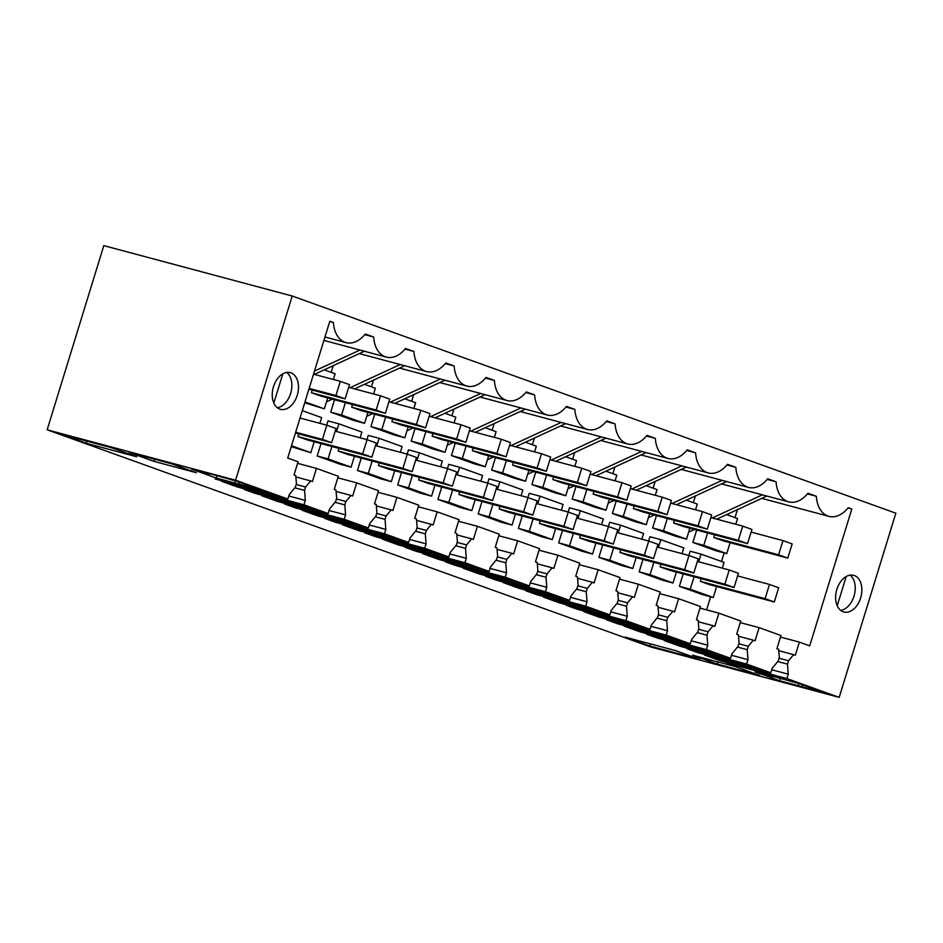 <?xml version="1.0" encoding="UTF-8"?>
<svg xmlns="http://www.w3.org/2000/svg" width="943" height="943" viewBox="0 0 943 943"><rect width="100%" height="100%" fill="white"/><g stroke="black" fill="none" stroke-linecap="round" stroke-linejoin="round"><path stroke-width="1.41" d="M47.15 429.808L103.813 245.628L292.236 296.019L235.573 480.199L47.15 429.808L650.764 646.981L839.187 697.372L895.85 513.192L292.236 296.019M839.187 697.372L786.875 678.547L720.535 660.807L720.959 659.428M770.785 672.76L746.632 664.072L747.988 659.687L747.233 649.68L748.282 646.273L753.339 640.191L755.072 640.804L759.115 627.649L780.957 635.511L776.914 648.666L778.635 649.291L779.319 657.436L778.281 660.843L772.128 668.375L770.785 672.76L704.433 655.008L720.535 660.807M746.632 664.072L680.292 646.332L680.716 644.953M730.542 658.285L706.39 649.597L707.745 645.212L706.991 635.193L708.04 631.786L713.108 625.704L714.829 626.329L718.872 613.174L740.726 621.036L736.672 634.191L738.393 634.804L739.088 642.961L738.039 646.368L731.886 653.9L730.542 658.285L664.19 640.533L680.292 646.332M706.39 649.597L640.049 631.845L640.474 630.478M690.3 643.798L666.147 635.11L667.503 630.726L666.748 620.718L667.797 617.311L672.866 611.229L674.587 611.854L678.63 598.699L700.484 606.549L696.429 619.704L698.162 620.329L698.846 628.486L697.796 631.893L691.643 639.413L690.3 643.798L623.948 626.058L640.049 631.845M666.147 635.11L599.807 617.37L600.231 616.003M650.057 629.323L625.916 620.635L627.26 616.25L626.506 606.243L627.555 602.836L632.623 596.754L634.344 597.367L638.387 584.212L660.241 592.074L656.187 605.229L657.919 605.854L658.603 613.999L657.554 617.406L651.401 624.938L650.057 629.323L583.705 611.583L599.807 617.37M625.916 620.635L559.564 602.895L559.989 601.516M609.815 614.848L585.674 606.16L587.017 601.775L586.263 591.768L587.312 588.361L592.381 582.279L594.102 582.892L598.157 569.737L619.999 577.599L615.944 590.754L617.677 591.379L618.36 599.524L617.311 602.931L611.158 610.463L609.815 614.848L543.474 597.096L559.564 602.895M585.674 606.16L519.322 588.42L519.746 587.041M569.572 600.373L545.431 591.685L546.775 587.3L546.021 577.281L547.07 573.874L552.138 567.792L553.859 568.417L557.914 555.262L579.756 563.124L575.713 576.279L577.434 576.892L578.118 585.049L577.069 588.456L570.928 595.988L569.572 600.373L503.232 582.621L519.322 588.42M545.431 591.685L479.079 573.933L479.504 572.566M529.329 585.886L505.189 577.199L506.532 572.814L505.79 562.806L506.827 559.399L511.896 553.317L513.617 553.942L517.672 540.787L539.514 548.637L535.471 561.792L537.192 562.417L537.875 570.574L536.826 573.981L530.685 581.501L529.329 585.886L462.989 568.146L479.079 573.933M505.189 577.199L438.837 559.458L439.261 558.091M489.087 571.411L464.946 562.723L466.29 558.339L465.547 548.331L466.596 544.924L471.653 538.842L473.386 539.455L477.429 526.3L499.271 534.162L495.228 547.317L496.949 547.942L497.633 556.087L496.584 559.494L490.443 567.026L489.087 571.411L422.747 553.671L438.837 559.458M464.946 562.723L398.606 544.983L399.019 543.604M448.844 556.936L424.704 548.248L426.059 543.863L425.305 533.856L426.354 530.449L431.411 524.367L433.143 524.98L437.187 511.825L459.029 519.687L454.986 532.842L456.707 533.467L457.39 541.612L456.341 545.019L450.2 552.551L448.844 556.936L382.504 539.184L398.606 544.983M424.704 548.248L358.364 530.508L358.776 529.129M408.614 542.461L384.461 533.773L385.817 529.388L385.062 519.369L386.111 515.962L391.168 509.88L392.901 510.505L396.944 497.35L418.786 505.212L414.743 518.367L416.464 518.98L417.148 527.137L416.099 530.544L409.957 538.076L408.614 542.461L342.262 524.709L358.364 530.508M384.461 533.773L318.121 516.021L318.545 514.654M368.371 527.974L344.219 519.287L345.574 514.902L344.82 504.894L345.869 501.487L350.937 495.405L352.658 496.03L356.702 482.875L378.544 490.725L374.501 503.88L376.222 504.505L376.905 512.662L375.868 516.069L369.715 523.589L368.371 527.974L302.019 510.234L318.121 516.021M344.219 519.287L277.879 501.546L278.303 500.179M328.129 513.499L303.976 504.811L305.332 500.427L304.577 490.419L305.626 487.012L310.695 480.93L312.416 481.543L316.459 468.388L338.313 476.25L334.258 489.405L335.991 490.03L336.675 498.175L335.625 501.582L329.472 509.114L328.129 513.499L261.777 495.759L277.879 501.546M303.976 504.811L237.636 487.071L238.06 485.692M324.97 336.981L346.081 342.627A29.386 19.508 105 0 1 333.421 322.53L329.814 321.233L287.721 458.05L298.071 461.775L294.016 474.93L295.748 475.555L296.432 483.7L295.383 487.107L289.23 494.639L287.886 499.024L221.534 481.272L237.636 487.071M287.886 499.024L235.573 480.199M786.568 679.054L726.853 663.082L786.568 679.054M677.062 639.66L666.112 635.712L606.396 619.74L617.359 623.688L677.062 639.66M456.388 565.776L516.104 581.748L505.142 577.8L445.438 561.828L456.388 565.776L456.683 564.833M389.907 536.343L324.71 518.402L335.673 522.339L389.907 536.343M375.915 536.815L435.619 552.787L424.668 548.85L364.953 532.878L375.915 536.815L376.198 535.883M464.911 563.325L405.195 547.353L416.146 551.29L475.861 567.262L464.911 563.325M591.108 608.73L525.923 590.789L536.873 594.727L591.108 608.73M496.631 580.251L556.346 596.224L545.384 592.275L485.68 576.314L496.631 580.251L496.926 579.32M284.468 503.916L295.43 507.864L355.134 523.837L344.183 519.888L284.468 503.916M625.869 621.237L566.165 605.265L577.116 609.202L636.831 625.174L625.869 621.237M646.639 634.226L657.601 638.163L717.305 654.136L706.354 650.187L646.639 634.226M717.317 664.061L759.775 675.412L735.057 666.524L692.598 655.161L717.317 664.061L717.965 661.951M624.926 637.067L675.341 650.552L700.071 659.44L649.644 645.955L624.926 637.067M773.531 676.815L754.966 671.84L779.684 680.74L824.795 692.799L800.077 683.911L773.637 676.496M255.188 493.378L314.891 509.35L303.941 505.413L244.225 489.441L255.188 493.378L255.47 492.446M215.216 478.997L274.932 494.969L215.369 478.514M136.688 456.754L111.969 447.854L61.543 434.369L86.261 443.269L136.688 456.754M210.159 474.117L191.582 469.154L216.301 478.042L261.411 490.112L236.693 481.225L210.254 473.799M153.933 461.363L196.403 472.726L171.673 463.826L129.215 452.475L153.933 461.363L154.581 459.253M746.597 664.674L686.881 648.701L697.844 652.639L757.547 668.611L746.597 664.674M707.568 532.948L703.749 545.349L726.747 553.624L730.106 542.685M735.776 524.261L737.532 518.544L726.617 514.619M787.782 558.115L778.588 554.802L782.961 540.598L792.155 543.911L787.782 558.115L723.033 540.799L713.827 537.486L714.653 534.834M323.909 340.411L386.324 357.102A29.386 19.508 105 0 1 373.664 337.016L365.283 333.999A29.386 19.508 105 0 1 346.081 342.627M386.324 357.102A29.386 19.508 105 0 0 405.525 348.474L413.906 351.491A29.386 19.508 105 0 0 426.566 371.577A29.386 19.508 105 0 0 445.768 362.949L454.149 365.967A29.386 19.508 105 0 0 466.797 386.064A29.386 19.508 105 0 0 486.01 377.436L494.391 380.442A29.386 19.508 105 0 0 507.039 400.539A29.386 19.508 105 0 0 526.253 391.911L534.634 394.928A29.386 19.508 105 0 0 547.282 415.014A29.386 19.508 105 0 0 566.495 406.386L574.876 409.403A29.386 19.508 105 0 0 587.524 429.489A29.386 19.508 105 0 0 606.738 420.861L615.107 423.879A29.386 19.508 105 0 0 627.767 443.976A29.386 19.508 105 0 0 646.981 435.348L655.35 438.354A29.386 19.508 105 0 0 668.009 458.451A29.386 19.508 105 0 0 687.211 449.823L695.592 452.84A29.386 19.508 105 0 0 708.252 472.926A29.386 19.508 105 0 0 727.454 464.298L735.835 467.315A29.386 19.508 105 0 0 748.494 487.401A29.386 19.508 105 0 0 767.696 478.773L776.077 481.79A29.386 19.508 105 0 0 788.737 501.888A29.386 19.508 105 0 0 807.939 493.26L816.32 496.266A29.386 19.508 105 0 0 828.98 516.363A29.386 19.508 105 0 0 848.181 507.735L851.8 509.031L809.707 645.849L799.358 642.124L780.474 637.079M786.875 678.547L788.23 674.162L787.476 664.155L788.525 660.748L793.582 654.666L795.314 655.279L799.358 642.124M840.991 581.218A18.978 12.601 105 0 0 835.722 599.724A18.978 12.601 105 0 0 843.844 611.995A18.978 12.601 105 0 0 856.503 606.101A18.978 12.601 105 0 0 861.772 587.595A18.978 12.601 105 0 0 853.651 575.324A18.978 12.601 105 0 0 840.991 581.218M298.471 386.029A18.978 12.601 105 0 0 290.279 372.626A18.978 12.601 105 0 0 272.268 395.907A18.978 12.601 105 0 0 280.46 409.309A18.978 12.601 105 0 0 298.471 386.029M291.505 445.744L310.836 452.699L314.208 441.76M319.877 423.336L321.634 417.619L302.302 410.665M371.884 457.19L362.678 453.878L367.051 439.674L376.245 442.974L371.884 457.19L307.123 439.874L297.929 436.562L298.742 433.91M331.901 446.499L328.093 458.899L351.079 467.174L354.45 456.235M360.12 437.811L361.876 432.094L338.879 423.82L336.521 431.505M412.126 471.665L402.92 468.353L407.293 454.149L416.488 457.461L412.126 471.665L347.366 454.349L338.172 451.037L338.985 448.385M372.143 460.974L368.324 473.386L391.321 481.661L394.693 470.722M400.362 452.298L402.119 446.569L379.121 438.306L376.764 445.98M452.357 486.14L443.163 482.84L447.536 468.624L456.73 471.936L452.357 486.14L387.608 468.824L378.414 465.512L379.227 462.872M412.386 475.449L408.567 487.861L431.564 496.136L434.935 485.197M440.593 466.773L442.361 461.056L419.364 452.781L416.995 460.455M492.6 500.627L483.405 497.315L487.779 483.111L496.973 486.411L492.6 500.627L427.851 483.299L418.657 479.999L419.47 477.347M452.628 489.936L448.809 502.336L471.806 510.611L475.178 499.672M480.836 481.248L482.604 475.531L459.606 467.256L457.237 474.942M532.842 515.102L523.648 511.79L528.021 497.586L537.215 500.886L532.842 515.102L468.093 497.786L458.899 494.474L459.712 491.822M492.871 504.411L489.052 516.811L512.049 525.086L515.408 514.147M521.078 495.723L522.846 490.006L499.849 481.732L497.48 489.417M573.085 529.577L563.89 526.265L568.264 512.061L577.458 515.373L573.085 529.577L508.336 512.261L499.142 508.949L499.955 506.297M533.113 518.886L529.294 531.298L552.292 539.573L555.651 528.634M561.321 510.21L563.077 504.481L540.091 496.218L537.722 503.892M613.327 544.052L604.133 540.752L608.506 526.536L617.7 529.848L613.327 544.052L548.578 526.736L539.372 523.424L540.198 520.784M573.356 533.361L569.537 545.773L592.534 554.048L595.893 543.109M601.563 524.685L603.32 518.968L580.334 510.693L577.965 518.367M653.57 558.539L644.375 555.227L648.737 541.023L657.943 544.323L653.57 558.539L588.821 541.211L579.615 537.911L580.428 535.259M613.598 547.836L609.779 560.248L632.777 568.523L636.136 557.584M641.806 539.16L643.562 533.443L620.565 525.168L618.207 532.854M693.812 573.014L684.618 569.702L688.979 555.498L698.185 558.798L693.812 573.014L629.052 555.698L619.857 552.386L620.671 549.734M653.841 562.323L650.022 574.723L673.019 582.998L676.379 572.059M682.048 553.635L683.805 547.918L660.807 539.644L658.45 547.329M734.055 587.489L724.849 584.177L729.222 569.973L738.428 573.285L734.055 587.489L669.294 570.173L660.1 566.861L660.913 564.209M694.072 576.798L690.264 589.21L713.25 597.485L716.621 586.546M722.291 568.122L724.047 562.393L701.05 554.13L698.692 561.804M774.297 601.964L765.091 598.664L769.464 584.448L778.659 587.76L774.297 601.964L709.537 584.648L700.343 581.336L701.156 578.696M788.23 674.162L771.704 669.742M747.988 659.687L731.462 655.267M707.745 645.212L691.219 640.792M667.503 630.726L650.988 626.317M627.26 616.25L610.746 611.83M587.017 601.775L570.503 597.355M546.775 587.3L530.261 582.88M506.532 572.814L490.018 568.405M466.29 558.339L449.776 553.918M426.059 543.863L409.533 539.443M385.817 529.388L369.291 524.968M345.574 514.902L329.048 510.493M305.332 500.427L288.806 496.006M617.359 623.688L617.641 622.745M335.673 522.339L335.956 521.408M416.146 551.29L416.441 550.358M536.873 594.727L537.156 593.795M295.43 507.864L295.713 506.921M577.116 609.202L577.399 608.27M657.601 638.163L657.884 637.232M649.644 645.955L650.293 643.845M779.684 680.74L780.427 678.312M798.261 685.702L798.91 683.592M840.708 610.416A18.978 12.601 105 0 0 849.867 604.322A18.978 12.601 105 0 0 850.15 575.124M811.522 689.25L811.864 688.154M837.219 605.736L846.213 576.515M801.998 687.046L802.67 684.842M86.261 443.269L86.909 441.159M277.336 407.73A18.978 12.601 105 0 0 291.835 384.249A18.978 12.601 105 0 0 286.778 372.438M248.15 486.564L248.492 485.456M273.835 403.05L282.829 373.829M238.614 484.36L239.298 482.156M234.878 483.016L235.526 480.906M216.301 478.042L217.043 475.614M697.844 652.639L698.126 651.707M696.688 530.037L692.869 542.449L703.749 545.349M692.869 542.449L715.867 550.712L726.747 553.624M373.664 337.016L364.764 334.635M405.007 349.11L413.906 351.491M445.249 363.585L454.149 365.967M485.492 378.072L494.391 380.442M525.734 392.547L534.634 394.928M565.977 407.022L574.876 409.403M606.219 421.497L615.107 423.879M646.462 435.984L655.35 438.354M686.704 450.459L695.592 452.84M726.935 464.934L735.835 467.315M767.178 479.409L776.077 481.79M816.32 496.266L807.42 493.896M847.957 508.006L851.8 509.031M706.602 609.885L710.633 596.778M721.489 561.474L724.13 552.928M734.986 517.624L737.45 509.609M793.582 654.666L778.753 650.694M788.525 660.748L779.083 658.226M787.476 664.155L777.704 661.538M333.421 322.53L329.72 321.539M305.002 401.895L324.333 408.849L327.692 397.911M333.362 379.487L335.13 373.77L324.203 369.833M385.369 413.34L376.174 410.028L380.548 395.824L389.742 399.125L385.369 413.34L320.62 396.013L311.414 392.712L312.239 390.06M291.222 446.652L310.836 452.699M345.397 402.649L341.578 415.05L364.576 423.324L367.935 412.386M373.605 393.962L375.361 388.245L364.434 384.308M425.611 427.816L416.417 424.503L420.79 410.299L429.984 413.612L425.611 427.816L360.863 410.5L351.656 407.187L352.47 404.535M321.021 443.587L317.202 455.999L328.093 458.899M317.202 455.999L340.199 464.262L351.079 467.174M326.691 425.163L327.999 420.908L338.879 423.82M385.64 417.124L381.821 429.536L404.818 437.8L408.178 426.861M413.847 408.437L415.604 402.72L404.677 398.795M465.854 442.291L456.66 438.978L461.021 424.774L470.227 428.087L465.854 442.291L401.105 424.975L391.899 421.662L392.712 419.01M361.263 458.062L357.444 470.474L368.324 473.386M357.444 470.474L380.442 478.749L391.321 481.661M366.933 439.638L368.241 435.395L379.121 438.306M425.882 431.599L422.063 444.012L445.061 452.286L448.42 441.348M454.09 422.924L455.846 417.195L444.919 413.27M506.096 456.766L496.902 453.465L501.263 439.249L510.469 442.562L506.096 456.766L441.336 439.45L432.142 436.137L432.955 433.497M401.506 472.537L397.687 484.95L408.567 487.861M397.687 484.95L420.684 493.224L431.564 496.136M407.176 454.113L408.484 449.87L419.364 452.781M466.125 446.074L462.306 458.487L485.303 466.761L488.663 455.823M494.332 437.399L496.089 431.682L485.162 427.745M546.339 471.252L537.133 467.94L541.506 453.736L550.712 457.037L546.339 471.252L481.578 453.925L472.384 450.624L473.197 447.972M441.748 487.024L437.929 499.425L448.809 502.336M437.929 499.425L460.927 507.699L471.806 510.611M447.418 468.6L448.727 464.345L459.606 467.256M506.356 460.561L502.548 472.962L525.534 481.236L528.905 470.298M534.575 451.874L536.331 446.157L525.404 442.22M586.581 485.728L577.375 482.415L581.748 468.211L590.943 471.524L586.581 485.728L521.821 468.412L512.627 465.099L513.44 462.447M481.991 501.499L478.172 513.911L489.052 516.811M478.172 513.911L501.169 522.174L512.049 525.086M487.661 483.075L488.969 478.82L499.849 481.732M546.598 475.036L542.791 487.448L565.776 495.712L569.148 484.773M574.817 466.349L576.574 460.632L565.647 456.707M626.824 500.203L617.618 496.89L621.991 482.686L631.185 485.999L626.824 500.203L562.063 482.887L552.869 479.574L553.682 476.922M522.233 515.974L518.414 528.386L529.294 531.298M518.414 528.386L541.412 536.661L552.292 539.573M527.903 497.55L529.212 493.307L540.091 496.218M586.841 489.511L583.022 501.924L606.019 510.198L609.39 499.26M615.06 480.836L616.816 475.107L605.889 471.182M667.055 514.678L657.86 511.377L662.234 497.161L671.428 500.474L667.055 514.678L602.306 497.362L593.112 494.049L593.925 491.409M562.476 530.449L558.657 542.862L569.537 545.773M558.657 542.862L581.654 551.136L592.534 554.048M568.146 512.025L569.442 507.782L580.334 510.693M627.083 503.986L623.264 516.399L646.261 524.673L649.633 513.735M655.291 495.311L657.059 489.594L646.132 485.657M707.297 529.164L698.103 525.852L702.476 511.648L711.67 514.949L707.297 529.164L642.548 511.837L633.354 508.536L634.168 505.884M602.718 544.936L598.899 557.337L609.779 560.248M598.899 557.337L621.897 565.611L632.777 568.523M608.376 526.512L609.685 522.257L620.565 525.168M667.326 518.473L663.507 530.874L686.504 539.148L689.863 528.21M695.533 509.786L697.301 504.069L686.374 500.132M747.54 543.639L738.345 540.327L742.719 526.123L751.913 529.436L747.54 543.639L682.791 526.324L673.597 523.011L674.41 520.359M642.961 559.411L639.142 571.823L650.022 574.723M639.142 571.823L662.127 580.086L673.019 582.998M648.619 540.987L649.927 536.732L660.807 539.644M683.192 573.886L679.384 586.298L690.264 589.21M679.384 586.298L702.37 594.573L713.25 597.485M688.861 555.462L690.17 551.219L701.05 554.13M759.115 627.649L740.243 622.604M753.339 640.191L738.522 636.219M748.282 646.273L738.84 643.751M747.233 649.68L737.461 647.063M718.872 613.174L700.001 608.117M713.108 625.704L698.28 621.743M708.04 631.786L698.598 629.264M706.991 635.193L697.219 632.588M678.63 598.699L659.758 593.642M672.866 611.229L658.037 607.268M667.797 617.311L658.355 614.789M666.748 620.718L656.988 618.101M638.387 584.212L619.516 579.167M632.623 596.754L617.795 592.782M627.555 602.836L618.113 600.314M626.506 606.243L616.746 603.626M598.157 569.737L579.273 564.692M592.381 582.279L577.552 578.307M587.312 588.361L577.87 585.839M586.263 591.768L576.503 589.151M557.914 555.262L539.031 550.205M552.138 567.792L537.31 563.831M547.07 573.874L537.64 571.352M546.021 577.281L536.261 574.676M517.672 540.787L498.788 535.73M511.896 553.317L497.067 549.356M506.827 559.399L497.397 556.877M505.79 562.806L496.018 560.201M477.429 526.3L458.546 521.255M471.653 538.842L456.825 534.87M466.596 544.924L457.155 542.402M465.547 548.331L455.775 545.714M437.187 511.825L418.303 506.78M431.411 524.367L416.582 520.395M426.354 530.449L416.912 527.927M425.305 533.856L415.533 531.239M396.944 497.35L378.06 492.293M391.168 509.88L376.34 505.919M386.111 515.962L376.67 513.44M385.062 519.369L375.29 516.764M356.702 482.875L337.83 477.818M350.937 495.405L336.109 491.444M345.869 501.487L336.427 498.965M344.82 504.894L335.048 502.289M316.459 468.388L297.587 463.343M310.695 480.93L295.866 476.958M305.626 487.012L296.185 484.49M304.577 490.419L294.817 487.802M693.341 502.643L695.392 495.971M653.098 488.168L655.149 481.484M612.856 473.692L614.907 467.009M572.613 459.206L574.676 452.534M532.371 444.731L534.433 438.059M492.128 430.256L494.191 423.572M451.897 415.78L453.948 409.097M411.655 401.294L413.706 394.622M371.412 386.819L373.463 380.147M331.17 372.344L333.221 365.66M455.245 443.163L451.426 455.575L474.412 463.85L485.303 466.761M575.961 486.6L572.142 499.012L595.139 507.287L606.019 510.198M334.517 399.738L330.698 412.138L353.696 420.413L364.576 423.324M304.719 402.791L324.333 408.849M495.476 457.65L491.668 470.05L514.654 478.325L525.534 481.236M535.718 472.125L531.899 484.537L554.897 492.8L565.776 495.712M616.203 501.075L612.384 513.487L635.382 521.762L646.261 524.673M656.446 515.562L652.627 527.962L675.624 536.237L686.504 539.148M374.76 414.213L370.941 426.625L393.938 434.888L404.818 437.8M415.003 428.688L411.183 441.1L434.181 449.375L445.061 452.286M314.479 371.082L359.967 350.053M314.337 374.395L364.422 351.244M350.124 387.679L400.209 364.528M326.478 401.859L332.337 399.148M354.568 388.87L404.665 365.719M390.355 402.154L440.452 379.003M366.721 416.334L372.579 413.635M394.811 403.356L444.907 380.206M430.597 416.641L480.682 393.49M406.963 430.81L412.822 428.11M435.053 417.832L485.138 394.681M470.84 431.116L520.925 407.965M447.206 445.296L453.064 442.585M475.296 432.307L525.381 409.156M511.082 445.591L561.168 422.44M487.448 459.771L493.307 457.06M515.538 446.782L565.623 423.631M551.325 460.066L601.41 436.915M527.691 474.246L533.538 471.547M555.781 461.268L605.866 438.118M591.567 474.553L641.653 451.402M567.934 488.722L573.78 486.022M596.023 475.744L646.108 452.593M631.81 489.028L681.895 465.877M608.176 503.208L614.023 500.497M636.266 490.219L686.351 467.068M672.053 503.503L722.138 480.352M648.419 517.683L654.265 514.972M676.508 504.694L726.593 481.543M712.295 517.978L762.38 494.827M688.649 532.158L694.508 529.459M716.751 519.18L766.836 496.03M330.698 412.138L341.578 415.05M370.941 426.625L381.821 429.536M411.183 441.1L422.063 444.012M451.426 455.575L462.306 458.487M491.668 470.05L502.548 472.962M531.899 484.537L542.791 487.448M572.142 499.012L583.022 501.924M612.384 513.487L623.264 516.399M652.627 527.962L663.507 530.874M769.464 584.448L737.603 575.925M765.091 598.664L700.343 581.336M782.961 540.598L751.1 532.076M778.588 554.802L713.827 537.486M729.222 569.973L697.372 561.45M724.849 584.177L660.1 566.861M742.719 526.123L710.857 517.601M738.345 540.327L673.597 523.011M688.979 555.498L657.13 546.975M684.618 569.702L619.857 552.386M702.476 511.648L670.614 503.126M698.103 525.852L633.354 508.536M648.737 541.023L616.887 532.5M644.375 555.227L579.615 537.911M662.234 497.161L630.372 488.639M657.86 511.377L593.112 494.049M608.506 526.536L576.644 518.013M604.133 540.752L539.372 523.424M621.991 482.686L590.129 474.164M617.618 496.89L552.869 479.574M568.264 512.061L536.402 503.538M563.89 526.265L499.142 508.949M581.748 468.211L549.887 459.689M577.375 482.415L512.627 465.099M528.021 497.586L496.159 489.063M523.648 511.79L458.899 494.474M541.506 453.736L509.656 445.214M537.133 467.94L472.384 450.624M487.779 483.111L455.917 474.588M483.405 497.315L418.657 479.999M501.263 439.249L469.414 430.727M496.902 453.465L432.142 436.137M447.536 468.624L415.674 460.101M443.163 482.84L378.414 465.512M461.021 424.774L429.171 416.252M456.66 438.978L391.899 421.662M407.293 454.149L375.432 445.626M402.92 468.353L338.172 451.037M420.79 410.299L388.929 401.777M416.417 424.503L351.656 407.187M367.051 439.674L335.189 431.151M362.678 453.878L297.929 436.562M380.548 395.824L348.686 387.302M376.174 410.028L311.414 392.712M295.418 433.026L331.641 442.715L336.014 428.499L326.808 425.199L300.027 418.032M331.641 442.715L322.435 439.403L326.808 425.199M322.435 439.403L295.654 432.236M308.903 389.176L345.126 398.854L349.499 384.65L340.305 381.337L313.524 374.182M345.126 398.854L335.932 395.553L340.305 381.337M335.932 395.553L309.151 388.386M359.33 353.601L426.566 371.577M399.573 368.076L466.797 386.064M439.815 382.552L507.039 400.539M480.058 397.027L547.282 415.014M520.288 411.513L587.524 429.489M560.531 425.988L627.767 443.976M600.774 440.464L668.009 458.451M641.016 454.939L708.252 472.926M681.259 469.425L748.494 487.401M721.501 483.9L788.737 501.888M761.744 498.375L828.98 516.363"/></g></svg>
